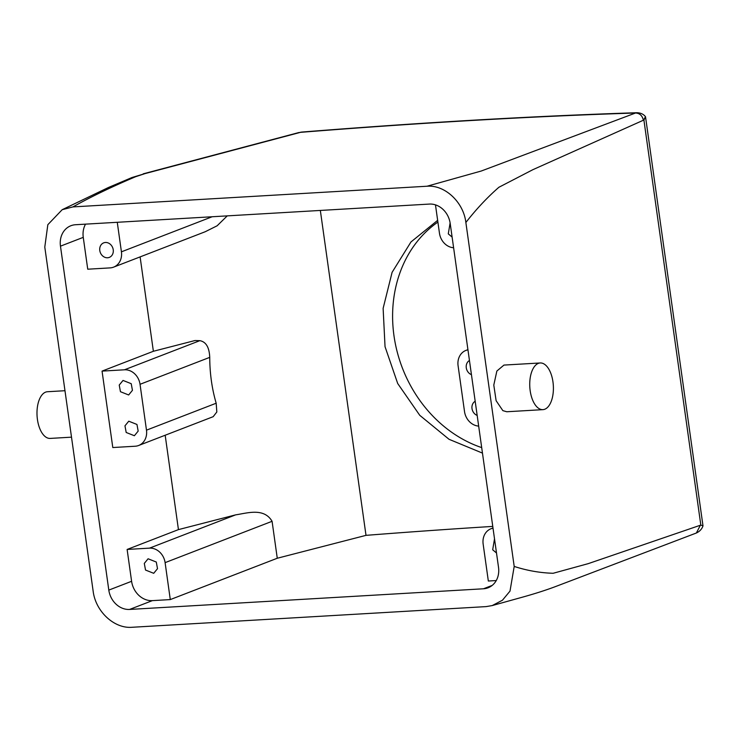 <?xml version="1.0" encoding="UTF-8"?>
<svg xmlns="http://www.w3.org/2000/svg" width="740" height="740" viewBox="0 0 740 740"><rect width="100%" height="100%" fill="white"/><g stroke="black" fill="none" stroke-linecap="round" stroke-linejoin="round"><path stroke-width="1.11" d="M437.895 222.074A125.985 107.42 -111.1 0 0 395.216 343.129A125.985 107.42 -111.1 0 0 481.694 447.608M437.654 220.344L410.959 241.971L392.098 272.329L383.126 308.367L385.041 346.69L397.695 383.496L419.765 415.325L449.032 439.292L482.471 453.111M492.766 526.408A1535.158 211.659 -8 0 0 366.004 535.353L320.337 210.438M637.057 112.721L635.54 113.007A1542.956 212.732 -8 0 0 299.959 132.386L301.384 132.099C421.31 122.535 533.198 116.078 637.057 112.721C640.794 112.896 643.615 114.238 645.521 116.744L702.991 525.863L700.826 525.076L588.272 563.63L553.15 573.278C540.08 572.89 527.093 570.614 514.198 566.433L465.867 222.49C476.292 209.124 487.299 197.386 498.899 187.266L532.911 169.663L643.375 120.231C642.32 115.625 639.712 113.22 635.54 113.007L481.277 171.014L427.026 186.23C444.999 184.695 463.592 202.353 465.867 222.49M644.299 118.715C645.992 115.819 645.863 116.273 643.911 120.084L643.375 120.231M467.957 349.835A15.586 13.292 68.9 0 0 465.904 350.418A15.586 13.292 68.9 0 0 458.088 365.736L464.526 411.597A15.586 13.292 68.9 0 0 478.669 426.092M60.467 246.161L108.808 590.104A20.785 17.714 68.9 0 0 129.593 609.436L483.47 588.781A20.785 17.714 68.9 0 0 488.095 587.782A20.785 17.714 68.9 0 0 498.52 567.349L450.188 223.406A20.785 17.714 68.9 0 0 429.404 204.074L75.526 224.729A20.785 17.714 68.9 0 0 70.901 225.728A20.785 17.714 68.9 0 0 60.467 246.161L83.259 237.355A20.785 17.714 68.9 0 1 85.525 224.146M453.611 247.752A15.586 13.292 68.9 0 1 439.468 233.257L435.471 204.869M149.517 548.137A15.586 13.292 68.9 0 1 165.103 562.64L170.292 599.585L152.375 600.63A20.785 17.714 68.9 0 1 131.6 581.298L127.123 549.45L149.517 548.137L235.625 514.864L178.442 529.618L165.177 435.24M235.625 514.864C247.364 513.107 264.004 507.51 272.079 521.302L277.269 558.247L366.004 535.353M117.272 222.296L121.425 251.822A15.586 13.292 68.9 0 1 113.599 267.14L205.211 231.74L217.135 225.783L227.254 215.876M124.45 369.796A15.586 13.292 68.9 0 1 140.036 384.3L146.483 430.162A15.586 13.292 68.9 0 1 138.667 445.48A15.586 13.292 68.9 0 1 135.198 446.229L112.794 447.543L102.055 371.11L124.45 369.796L199.828 340.668L194.981 340.539L153.374 351.278L140.11 256.9M493.016 528.175A15.586 13.292 68.9 0 0 490.971 528.758A15.586 13.292 68.9 0 0 483.146 544.076L488.335 581.02L496.253 580.558M170.292 599.585L277.269 558.247M542.929 409.646L506.771 411.755L502.858 410.644L496.124 400.71L493.793 385.068L496.864 371.036L503.959 365.079L540.2 362.97A23.375 11.785 -93.3 0 1 544.205 364.071A23.375 11.785 -93.3 0 1 553.39 389.573A23.375 11.785 -93.3 0 1 542.929 409.646A23.375 11.785 -93.3 0 1 538.933 408.536A23.375 11.785 -93.3 0 1 529.748 383.033A23.375 11.785 -93.3 0 1 540.2 362.97M700.308 525.345L696.377 533.004C699.707 531.44 701.909 529.063 702.991 525.863M301.384 132.099L144.901 173.632L135.661 176.694C111.296 187.007 90.391 197.081 72.946 206.904L62.178 209.697L47.832 224.692L44.789 247.077L93.129 591.02C95.46 611.277 114.053 628.806 132.025 627.279L486.106 606.606L492.202 605.579L502.451 600.223L510.008 591.103L514.198 566.433M72.946 206.904L427.026 186.23M471.445 374.653A7.788 6.641 68.9 0 1 467.615 371.443A7.788 6.641 68.9 0 1 469.456 360.51M477.171 415.418A7.788 6.641 68.9 0 1 473.35 412.208A7.788 6.641 68.9 0 1 475.182 401.274M450.114 222.934L448.283 233.868L452.103 237.078M494.514 538.85L492.683 549.783L496.503 552.993M113.599 267.14A15.586 13.292 68.9 0 1 110.131 267.889L87.736 269.203L83.259 237.355M101.121 254.135A7.788 6.641 68.9 0 1 103.692 242.859A7.788 6.641 68.9 0 1 111.888 246.115A7.788 6.641 68.9 0 1 109.317 257.391A7.788 6.641 68.9 0 1 101.121 254.135M127.123 549.45L178.442 529.618M102.055 371.11L153.374 351.278M138.667 445.48L213.176 416.685L216.829 411.976L216.182 403.226C211.945 388.75 209.799 373.46 209.735 357.365C209.309 347.338 206.007 341.769 199.828 340.668M156.288 562.03L148.093 558.774L144.3 563.408L145.521 570.05L153.717 573.306L157.509 568.672L156.288 562.03M144.901 173.632L131.97 177.526L108.493 187.47L62.178 209.697M135.661 176.694L132.025 177.508M136.946 424.455L128.76 421.199L124.968 425.833L126.188 432.475L134.375 435.731L138.177 431.096L136.946 424.455M131.221 383.69L123.034 380.434L119.233 385.068L120.454 391.71L128.649 394.966L132.442 390.332L131.221 383.69M71.512 437.164L50.181 438.413A23.375 11.785 -93.3 0 1 46.185 437.303A23.375 11.785 -93.3 0 1 37 411.801A23.375 11.785 -93.3 0 1 47.462 391.728L64.981 390.711M643.911 120.084L700.826 525.076M129.593 609.436L152.375 600.63M483.47 588.781L492.193 585.405M121.425 251.822L212.158 216.755M108.808 590.104L131.6 581.298M165.103 562.64L272.079 521.302M140.036 384.3L209.735 357.365M146.483 430.162L216.182 403.226M465.904 350.418L467.921 349.632M490.971 528.758L492.988 527.971M696.377 533.004L555.759 586.478C545.87 590.215 534.151 593.952 520.59 597.689L492.202 605.579M299.089 132.488L143.218 173.835"/></g></svg>
